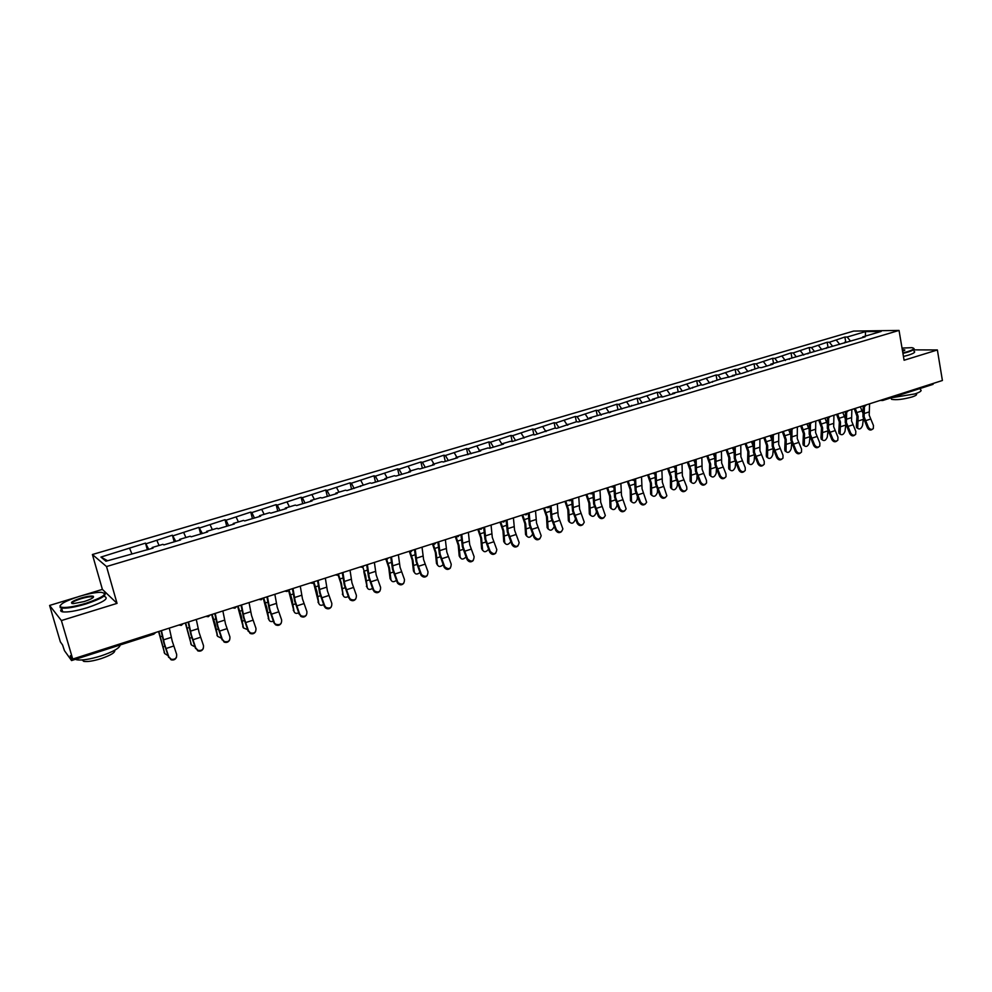 <?xml version="1.0" encoding="UTF-8"?>
<svg xmlns="http://www.w3.org/2000/svg" width="992" height="992" viewBox="0 0 992 992"><rect width="100%" height="100%" fill="white"/><g stroke="black" fill="none" stroke-linecap="round" stroke-linejoin="round"><path stroke-width="1.49" d="M76.533 597.258L49.6 605.442L61.392 620.558L117.044 603.372L102.399 589.397L82.088 595.572M102.399 589.397L92.392 554.516L853.641 331.08L899.037 330.423L106.528 566.544L92.392 554.516M49.6 605.442L60.363 641.898L62.57 644.961L64.455 650.653L71.548 660.56L70.296 655.687L72.714 659.048L942.4 380.494L937.378 349.965L913.768 349.866M107.595 560.74L100.936 557.07L105.933 561.224L153.041 548.117L152.16 547.522L152.235 548.353M100.936 557.07L145.502 543.12L147.362 549.804M148.75 549.394L145.502 543.12M146.345 543.678L172.397 535.196L174.22 541.83M175.758 541.372L172.397 535.196M173.315 535.73L198.896 527.384L200.682 533.981M202.38 533.473L198.896 527.384M199.888 527.893L225.01 519.696L226.759 526.244M228.606 525.698L226.064 520.18L225.01 519.696M226.064 520.18L250.74 512.108L252.452 518.618M254.448 518.035L251.856 512.566L250.74 512.108M251.856 512.566L276.098 504.63L277.785 511.103M279.905 510.471L277.276 505.077L276.098 504.63M277.276 505.077L301.097 497.265L302.746 503.7M305.015 503.031L302.324 497.686L301.097 497.265M302.324 497.686L325.736 490.011L327.348 496.397M329.753 495.69L327.025 490.395L325.736 490.011M327.025 490.395L350.027 482.856L351.602 489.205M354.132 488.461L351.379 483.216L350.027 482.856M351.379 483.216L373.972 475.8L375.522 482.112M378.175 481.318L375.373 476.148L373.972 475.8M375.373 476.148L397.594 468.832L399.106 475.118M401.884 474.288L399.044 469.166L397.594 468.832M399.044 469.166L420.881 461.974L422.369 468.212M425.258 467.356L422.381 462.284L420.881 461.974M422.381 462.284L443.846 455.204L445.296 461.404M448.31 460.511L445.408 455.489L443.846 455.204M445.408 455.489L466.5 448.533L467.926 454.696M471.051 453.766L468.1 448.793L466.5 448.533M468.1 448.793L488.845 441.948L490.246 448.074M493.47 447.119L490.494 442.196L488.845 441.948M490.494 442.196L510.892 435.451L512.256 441.527M515.592 440.56L512.591 435.674L510.892 435.451M512.591 435.674L532.642 429.04L533.919 434.818M537.416 434.074L534.378 429.251L532.642 429.04M534.378 429.251L554.106 422.716L555.309 428.222M558.955 427.688L555.892 422.914L554.106 422.716M555.892 422.914L575.286 416.479L576.414 421.761M580.196 421.389L577.108 416.652L575.286 416.479M577.108 416.652L596.18 410.316L597.296 415.574M601.164 415.164L598.04 410.477L596.18 410.316M598.04 410.477L616.813 404.24L617.904 409.46M621.86 409.026L618.71 404.389L616.813 404.24M618.71 404.389L637.162 398.238L638.24 403.434M642.283 402.975L639.108 398.375L637.162 398.238M639.108 398.375L657.262 392.311L658.316 397.482M850.107 340.628L847.168 337.02L865.433 331.626L881.206 331.415L862.742 336.883L865.111 336.858L770.759 364.151L772.979 364.2L761.36 367.648L759.153 367.586L742.066 373.364L732.294 375.546L734.464 375.621L720.39 379.08L702.745 385.032L700.637 384.933L682.694 390.984L672.725 393.204L674.783 393.328L662.383 397.011L659.246 392.435L657.262 392.311M659.246 392.435L677.102 386.471L678.131 391.604M682.248 390.96L679.123 386.57L677.102 386.471M679.123 386.57L696.694 380.692L697.711 385.801M701.79 384.983L698.74 380.779L696.694 380.692M698.74 380.779L716.038 375.001L717.03 380.072M721.085 379.105L718.121 375.075L716.038 375.001M718.121 375.075L735.134 369.371L736.101 374.418M740.144 373.302L737.242 369.433L735.134 369.371M737.242 369.433L753.994 363.816L754.949 368.838M759.004 367.635L756.14 363.853L753.994 363.816M756.14 363.853L772.619 358.323L773.549 363.32M777.678 362.105L774.802 358.36L772.619 358.323M774.802 358.36L791.021 352.904L791.938 357.876M796.117 356.636L793.228 352.916L791.021 352.904M793.228 352.916L809.187 347.547L810.092 352.495M814.333 351.23L811.419 347.56L809.187 347.547M811.419 347.56L827.142 342.265L828.022 347.175M832.325 345.898L829.399 342.252L827.142 342.265M829.399 342.252L844.874 337.032L845.742 341.918M847.168 337.02L844.874 337.032M662.383 397.011L660.35 396.874L652.352 399.255L652.091 400.061M152.16 547.522L162.936 544.335L163.854 544.906L180.556 539.946L179.602 539.388L190.216 536.238L191.208 536.796L207.663 531.91L206.634 531.377L217.087 528.277L218.141 528.798L234.348 523.987L233.256 523.491L243.548 520.428L244.677 520.924L260.636 516.187L259.482 515.716L269.626 512.703L270.816 513.174L286.539 508.512L285.312 508.053L295.318 505.089L296.571 505.536L312.071 500.935L310.781 500.501L320.627 497.587L321.941 498.009L337.218 493.47L335.866 493.061L345.576 490.184L346.952 490.581L370.165 482.893L371.603 483.278L386.434 478.876L384.97 478.516L394.407 475.714L395.895 476.073L410.514 471.733L409.002 471.386L418.302 468.633L419.839 468.968L434.248 464.69L432.686 464.368L441.849 461.652L443.449 461.962L457.659 457.746L456.035 457.448L480.736 450.901L479.062 450.616L487.977 447.975L489.676 448.248L503.49 444.143L501.778 443.883L510.57 441.279L512.306 441.527L532.853 434.67L534.626 434.905L554.826 428.16L556.648 428.37L576.501 421.736L578.373 421.935L591.455 418.054L589.558 417.868L654.36 399.392L652.352 399.255M159.042 545.488L156.947 540.553M185.888 537.528L183.756 532.654M179.602 539.388L179.651 540.218M212.35 529.678L210.168 524.867M206.634 531.377L206.658 532.208M238.415 521.953L236.195 517.192M233.256 523.491L233.269 524.309M264.108 514.34L261.838 509.628M259.482 515.716L259.47 516.534M289.416 506.838L287.11 502.175M285.312 508.053L285.299 508.884M314.365 499.435L312.034 494.822M310.781 500.501L310.732 501.332M338.966 492.156L336.586 487.58M335.866 493.061L335.804 493.892M363.208 484.964L360.803 480.438M360.592 485.733L360.518 486.564M387.116 477.871L384.673 473.407M384.97 478.516L384.871 479.334M410.688 470.89L408.208 466.463M409.002 471.386L408.89 472.217M433.926 463.996L431.421 459.618M432.686 464.368L432.562 465.186M456.853 457.2L454.311 452.86M456.035 457.448L455.898 458.267M479.458 450.504L476.892 446.202M479.062 450.616L478.913 451.434M501.766 443.908L499.174 439.63M501.778 443.883L501.605 444.701M524.049 437.819L521.147 433.157M524.173 437.249L523.987 438.067M545.873 431.57L542.822 426.758M546.27 430.702L546.071 431.52M567.288 425.221L564.212 420.459M568.056 424.241L567.846 425.047M588.43 418.946L585.33 414.234M589.558 417.868L589.335 418.674M609.286 412.759L606.162 408.084M610.762 411.581L610.526 412.387M629.87 406.646L626.721 402.02M631.693 405.368L631.445 406.187M650.194 400.619L647.007 396.044M670.245 394.667L667.046 390.129M672.725 393.204L672.452 394.022M690.048 388.802L686.824 384.301M692.85 387.252L692.565 388.058M709.59 382.999L706.341 378.535M712.702 381.362L712.405 382.168M728.897 377.27L725.623 372.856M732.294 375.546L731.997 376.352M747.956 371.616L744.657 367.238M751.651 369.818L751.341 370.611M766.766 366.036L763.456 361.696M770.759 364.151L770.424 364.957M785.354 360.518L782.031 356.227M789.62 358.558L789.285 359.364M803.718 355.074L800.37 350.808M808.244 353.04L807.897 353.834M821.847 349.692L818.474 345.476M826.634 347.584L826.286 348.378M839.753 344.385L836.368 340.194M844.8 342.203L844.44 342.996M933.794 383.247L932.703 384.412M865.47 336.077L865.433 331.626M862.742 336.883L862.37 337.677M61.392 620.558L72.714 659.048M117.044 603.372L106.528 566.544M899.037 330.423L904.084 360.245L937.378 349.965M131.775 553.573L129.729 548.588M872.377 429.276L872.365 429.288C870.616 430.627 868.992 430.168 867.479 427.912L868.409 427.242C869.934 429.511 871.559 429.97 873.295 428.618L873.481 425.58L869.203 415.177L869.587 403.806M868.409 427.242L864.131 416.814L864.441 406.286M863.189 406.174L862.966 416.739L867.479 427.912M857.534 428.271L856.344 426.275L856.976 416.318L854.248 408.729M863.412 418.649L862.544 425.469C861.254 428.73 859.63 429.697 857.696 428.395L856.518 427.564M855.302 408.382L858.142 416.392L857.696 428.395M860.362 406.77L862.742 412.833M902.844 352.929L907.444 351.689C913.731 349.643 915.219 348.304 911.933 347.671L902.026 348.08M913.595 348.279C915.194 349.085 913.248 350.374 907.792 352.11L902.931 353.425M902.286 349.581L904.84 349.928L902.584 351.391M904.53 350.523L902.373 350.089M920.427 389.633C922.238 390.637 920.365 392.076 914.835 393.936L890.977 397.854M917.03 389.496L910.904 391.468M916.075 393.526L916.124 393.824C917.426 394.556 916.087 395.597 912.094 396.949C903.018 399.429 896.148 400.222 891.486 399.305L891.287 398.139M914.004 351.267C915.777 352.086 913.88 353.388 908.312 355.173L903.452 356.488M79.298 596.39C65.05 601.04 58.826 604.574 60.624 606.992C64.691 608.232 73.061 607.017 85.746 603.347C103.466 597.221 108.525 593.538 100.936 592.298C95.53 592.36 88.313 593.712 79.298 596.39M104.42 592.993C107.359 595.225 101.209 598.87 85.982 603.954C74.896 607.216 66.774 608.592 61.603 608.084L60.227 607.687L60.028 605.728M80.873 598.089C87.16 596.279 91.326 595.684 93.347 596.304C94.277 597.482 91.202 599.23 84.097 601.574L73.222 603.644C69.415 603 71.957 601.14 80.873 598.089M93.26 597.444L92.33 596.8C89.962 596.564 86.217 597.196 81.096 598.684C74.896 600.693 71.87 602.318 72.019 603.533M120.144 644.986C119.759 648.036 113.398 651.682 101.048 655.91C90.086 659.283 82.001 660.573 76.781 659.804L75.442 659.32M104.768 649.921L94.649 653.158M114.688 650.244C115.494 652.389 110.992 655.179 101.184 658.601C93.298 661.032 87.482 661.949 83.737 661.379L82.237 659.978M104.594 596.502C109.256 598.461 103.416 602.218 87.085 607.774C76.012 611.035 67.89 612.411 62.707 611.878C60.338 611.444 60.028 610.415 61.802 608.803M92.529 597.482L93.372 597.32M854.72 435.091C852.959 436.455 851.31 436.009 849.784 433.727L850.702 433.058C852.252 435.364 853.914 435.81 855.662 434.397L855.836 431.371L851.545 420.893L851.868 409.485M850.702 433.058L846.412 422.555L846.66 412.027M845.42 411.928L845.258 422.468L849.784 433.727M836.851 440.981C835.066 442.358 833.404 441.911 831.866 439.605L832.772 438.948C834.359 441.291 836.045 441.713 837.818 440.237L837.967 437.236L833.677 426.696L833.925 415.239M832.772 438.948L828.469 428.37L828.655 417.818M827.427 417.756L827.328 428.284L831.866 439.605M818.76 446.933C816.949 448.334 815.275 447.876 813.738 445.569L814.618 444.9C816.255 447.293 817.966 447.702 819.752 446.14L819.888 443.176L815.573 432.562L815.759 421.054M814.618 444.9L810.315 434.26L810.427 423.671M809.212 423.696L809.187 434.161L813.738 445.569M800.457 452.96C798.61 454.386 796.923 453.927 795.373 451.596L796.241 450.938C797.915 453.369 799.664 453.766 801.474 452.116L801.573 449.19L797.258 438.501L797.357 426.944M796.241 450.938L791.926 440.225L791.976 429.586M790.773 429.722L790.822 440.113L795.373 451.596M781.907 459.06C780.047 460.511 778.336 460.052 776.786 457.696L777.641 457.052C779.365 459.532 781.138 459.904 782.961 458.155L783.023 455.278L778.708 444.503L778.732 432.909M777.641 457.052L773.314 446.264L773.289 435.55M772.098 435.798L772.222 446.14L776.786 457.696M839.988 434.012L838.773 432.016L839.344 422.022L836.603 414.371M845.804 424.737L845.023 431.198C843.708 434.508 842.072 435.476 840.1 434.099L838.934 433.256M837.645 414.048L840.484 422.108L840.1 434.099M842.766 412.399L845.035 418.153M822.232 439.828L820.979 437.832L821.488 427.788L818.735 420.1M819.764 419.765L822.616 427.887L822.294 439.878C824.29 441.316 825.952 440.361 827.291 437.001L827.985 430.863M824.947 418.116L827.117 423.547M801.672 425.568L804.537 433.727L804.276 445.718L802.974 443.709L803.421 433.628L800.656 425.89M803.123 444.862L804.276 445.718C806.285 447.231 807.984 446.276 809.336 442.866L809.956 437.075M806.918 423.882L808.964 429.003M786.036 451.658L784.746 449.661L785.118 439.543L782.353 431.756M783.345 431.433L786.222 439.654L786.024 451.633C788.07 453.22 789.781 452.278 791.17 448.806L791.703 443.362M788.652 429.734L790.574 434.521M767.572 457.684L766.295 455.688L766.605 445.532L763.815 437.695M764.795 437.373L767.684 445.644L767.548 457.622C769.618 459.271 771.354 458.341 772.768 454.82L773.227 449.723M770.176 435.649L771.962 440.113M763.146 465.248C761.248 466.711 759.525 466.252 757.95 463.884L758.793 463.227C760.566 465.769 762.377 466.116 764.212 464.256L764.249 461.441L759.922 450.604L759.884 438.948M758.793 463.227L754.466 452.364L754.366 441.564M753.201 441.924L753.387 452.24L757.95 463.884M748.886 463.772L747.608 461.788L747.844 451.596L745.054 443.697M746.009 443.387L748.91 451.72L748.848 463.686C750.944 465.409 752.705 464.492 754.143 460.92L754.528 456.184M751.452 441.651L753.102 445.755M744.124 471.498C742.214 472.986 740.466 472.539 738.891 470.146L739.71 469.501C741.545 472.093 743.392 472.403 745.24 470.431L745.24 467.678L740.9 456.766L740.776 445.073M739.71 469.501L735.37 458.552L735.208 447.615M734.055 448.124L734.303 458.428L738.891 470.146M729.963 469.948L728.698 467.964L728.847 457.734L726.045 449.785M727 449.488L729.901 457.858L729.914 469.824C732.022 471.622 733.807 470.716 735.283 467.083L735.605 462.731M732.555 447.851L733.993 451.459M724.879 477.834C722.932 479.347 721.159 478.9 719.584 476.482L720.378 475.838C722.288 478.504 724.172 478.776 726.02 476.668L725.983 474.002L721.643 463.004L721.432 451.261M720.378 475.838L716.038 464.826L715.802 453.691M714.674 454.373L714.984 464.678L719.584 476.482M710.793 476.197L709.54 474.226L709.615 463.946L706.8 455.948M707.73 455.65L710.656 464.082L710.731 476.024C712.864 477.921 714.686 477.016 716.174 473.333L716.435 469.365M713.31 453.865L714.637 457.213M705.386 484.257C703.402 485.795 701.617 485.348 700.017 482.906L700.798 482.273C702.795 485.001 704.717 485.237 706.552 482.98L706.478 480.401L702.125 469.34L701.84 457.535M700.798 482.273L696.458 471.175L696.136 459.792M695.032 460.672L695.417 471.026L700.017 482.906M691.374 482.521L690.134 480.562L690.147 470.245L687.32 462.198M688.225 461.9L691.164 470.394L691.3 482.31C693.47 484.294 695.305 483.402 696.843 479.657L697.041 476.098M693.879 460.09L695.02 463.004M685.633 490.755C683.624 492.317 681.814 491.871 680.214 489.416L680.971 488.783C683.054 491.573 685.013 491.772 686.836 489.354L686.724 486.886L682.372 475.738L682 463.896M680.971 488.783L676.618 477.611L676.222 465.818M675.143 467.034L675.602 477.437L680.214 489.416M671.72 488.92L670.48 486.973L670.406 476.619L667.579 468.509M668.472 468.224L671.41 476.78L671.634 488.684C673.816 490.742 675.688 489.862 677.251 486.055L677.4 482.943M674.188 466.401L675.143 468.832M665.632 497.327C663.586 498.926 661.763 498.492 660.139 496.012L660.883 495.368C663.065 498.244 665.062 498.381 666.872 495.789L662.346 482.236L661.887 470.332M660.883 495.368L656.518 484.121L656.034 472.204M654.993 473.432L655.526 483.947L660.139 496.012M651.806 495.405L650.653 494.165L650.43 483.079L647.578 474.92M648.458 474.635L651.409 483.24L651.707 495.12C653.914 497.277 655.811 496.422 657.411 492.54L657.51 489.899M654.584 473.643L655.005 474.709M645.358 503.998C643.3 505.622 641.44 505.188 639.803 502.684L640.534 502.051C642.828 505.015 644.862 505.089 646.635 502.287L642.06 488.808L641.514 476.867M640.534 502.051L636.157 490.718L635.587 478.764M634.57 479.855L635.19 490.544L639.803 502.684M631.631 501.977L630.478 500.675L630.18 489.614L627.328 481.405M628.172 481.132L631.148 489.8L631.52 501.654C633.739 503.899 635.674 503.056 637.31 499.112L637.372 496.98M624.836 510.744C622.728 512.418 620.856 511.984 619.206 509.454L619.913 508.822C622.344 511.86 624.414 511.872 626.126 508.846L621.513 495.467L620.868 483.476M619.913 508.822L615.536 497.401L614.866 485.398M613.874 486.303L614.581 497.215L619.206 509.454M611.184 508.636L610.043 507.272L609.671 496.248L606.806 487.977M607.637 487.717L610.613 496.434L611.072 508.264C613.316 510.607 615.276 509.776 616.95 505.771L616.974 504.196M604.029 517.588C601.896 519.287 599.999 518.866 598.325 516.299L599.007 515.679C601.598 518.804 603.706 518.742 605.331 515.468L600.693 502.225L599.962 490.172M599.007 515.679L594.63 504.184L593.873 492.119M592.894 492.726L593.687 503.986L598.325 516.299M590.476 515.369L589.347 513.955L588.888 502.969L586.012 494.636M586.83 494.376L589.818 503.167L590.352 514.96C592.621 517.39 594.605 516.584 596.316 512.517L596.328 511.537M582.949 524.508C580.791 526.268 578.869 525.847 577.17 523.255L577.84 522.635C580.593 525.847 582.726 525.686 584.251 522.152L579.588 509.057L578.758 496.967M577.84 522.635L573.45 511.054L572.595 498.939M571.628 499.249L572.533 510.843L577.17 523.255M569.495 522.201L568.366 520.726L567.833 509.776L564.944 501.382M565.738 501.134L568.738 509.975L569.371 521.742C571.64 524.272 573.661 523.478 575.422 519.362L575.422 519.027M561.596 531.526C559.401 533.324 557.442 532.915 555.731 530.298L556.376 529.678C559.314 532.977 561.484 532.729 562.873 528.897L558.198 515.989L557.281 503.837M556.376 529.678L551.986 518.01L551.031 505.846M550.089 506.143L551.081 517.787L555.731 530.298M548.229 529.12L547.113 527.583L546.493 516.671L543.604 508.226M544.36 507.978L547.386 516.882L548.092 528.612C550.176 531.228 552.209 530.571 554.218 526.616M539.946 538.644C537.714 540.491 535.742 540.082 534.006 537.428L534.614 536.821C537.776 540.206 539.958 539.846 541.173 535.717L536.536 523.02L535.506 510.818M534.614 536.821L530.224 525.066L529.17 512.852M528.265 513.137L529.344 524.83L534.006 537.428M526.678 536.126L525.574 534.539L524.867 523.652L521.966 515.158M522.71 514.91L525.735 523.888L526.541 535.568C528.314 538.247 530.36 537.763 532.667 534.155M518.01 545.836C515.741 547.745 513.732 547.348 511.971 544.658L512.566 544.062C515.952 547.522 518.159 547.051 519.151 542.624L514.563 530.137L513.422 517.886M512.566 544.062L508.164 532.208L506.999 519.944M506.131 520.23L507.309 531.972L511.971 544.658M504.841 543.219L503.75 541.582L502.956 530.745L500.03 522.176M500.749 521.953L503.8 530.98L504.705 542.624C506.23 545.327 508.264 545.017 510.781 541.694M495.764 553.139C493.47 555.111 491.437 554.726 489.651 551.998L490.209 551.403C493.855 554.937 496.05 554.33 496.806 549.605L492.292 537.366L491.052 525.053M490.209 551.403L485.807 539.462L484.542 527.136M483.687 527.409L484.976 539.214L489.651 551.998M482.695 550.424L481.628 548.712L480.736 537.924L477.809 529.294M478.504 529.071L481.554 538.172L482.558 549.779C483.898 552.482 485.894 552.321 488.56 549.295M473.234 560.53C470.952 562.551 468.894 562.216 467.046 559.525L467.592 558.942C471.522 562.414 473.692 561.658 474.114 556.686L469.712 544.682L468.36 532.32M467.542 558.843L463.14 546.815L461.764 534.44M460.945 534.7L462.334 546.542L467.009 559.426M460.251 557.715L459.209 555.979L458.217 545.203L455.266 536.511M455.936 536.3L459.011 545.464L460.127 557.058C461.292 559.736 463.252 559.699 466.029 556.958M450.38 568.019C448.248 570.04 446.214 569.83 444.242 567.387L444.763 566.804C448.781 569.916 450.938 569.048 451.224 564.2L446.822 552.098L445.358 539.685M444.565 566.382L440.15 554.268L438.662 541.83M437.881 542.091L439.369 553.982L444.056 566.965M437.497 565.105L436.48 563.394L435.376 552.581L432.425 543.827L434.422 544.162M433.095 543.715L436.145 552.854L437.373 564.498C438.439 567.077 440.361 567.151 443.151 564.684M427.205 575.608C425.221 577.629 423.2 577.542 421.154 575.335L420.769 574.616L421.265 574.033L421.637 574.765C425.717 577.518 427.837 576.538 428.011 571.814L423.609 559.624L422.022 547.162M421.265 574.033L416.851 561.819L415.239 549.332M414.482 549.58L416.094 561.534L420.769 574.616M414.42 572.595L413.441 570.921L412.226 560.071L409.436 551.75M410.18 551.874L412.97 560.344L414.309 572.037C415.276 574.529 417.161 574.678 419.951 572.508M403.719 583.296C401.859 585.317 399.875 585.342 397.742 583.37L397.172 582.366L397.631 581.796L398.201 582.8C402.318 585.218 404.401 584.139 404.476 579.539L400.061 567.263L398.362 554.739M397.631 581.796L393.204 569.482L391.48 556.946M390.761 557.182L392.485 569.185L397.172 582.366M391.034 580.184L390.067 578.547L388.752 567.66L386.062 559.575M386.694 559.525L389.472 567.945L390.935 579.675C391.815 582.081 393.638 582.316 396.416 580.407M379.899 591.083C378.163 593.104 376.204 593.241 374.021 591.492L373.649 589.657L374.455 590.934C378.572 593.03 380.618 591.84 380.606 587.376L376.191 575L374.368 562.427M373.649 589.657L369.235 577.257L367.375 564.671M366.693 564.882L368.528 576.947L373.228 590.228M367.3 587.884L363.791 571.566M362.836 567.139L365.639 575.658L367.214 587.438C368.02 589.732 369.793 590.042 372.521 588.38M355.744 598.97C354.119 601.003 352.185 601.239 349.953 599.689L349.333 597.643L350.35 599.143C354.466 600.941 356.475 599.676 356.388 595.324L351.962 582.85L350.027 570.226M349.333 597.643L344.918 585.131L342.934 572.496M342.29 572.706L344.236 584.809L348.936 598.201M343.244 595.684L340.789 583.16L338.123 575.05M338.582 574.703L341.459 583.47L343.17 595.299C343.902 597.482 345.613 597.878 348.279 596.465M331.241 606.955C329.716 609.014 327.819 609.348 325.537 607.984L324.297 606.298L324.669 605.74L325.909 607.426C330.001 608.964 331.973 607.625 331.824 603.396L327.397 590.81L325.326 578.138M324.669 605.74L320.242 593.129L318.134 580.444M317.527 580.63L319.598 592.794L324.297 606.298M318.841 603.595L313.546 582.688M313.918 582.192L316.932 591.406L318.779 603.272C319.449 605.356 321.086 605.802 323.677 604.624M306.379 615.052C304.953 617.136 303.081 617.57 300.762 616.354L299.646 613.961L301.097 615.821C305.164 617.111 307.098 615.697 306.9 611.58L302.473 598.895L300.266 586.16M299.646 613.961L295.219 601.251L292.975 588.492M292.404 588.678L294.599 600.892L299.311 614.507M294.078 611.63L288.523 590.203M288.908 589.806L292.057 599.453L294.029 611.37C294.649 613.341 296.211 613.85 298.716 612.882M281.17 623.249C279.831 625.369 277.983 625.89 275.615 624.836L273.941 622.827L275.925 624.303C279.955 625.382 281.852 623.906 281.616 619.876L277.19 607.092L274.846 594.307M274.251 622.294L269.824 609.485L267.443 596.676M266.91 596.849L269.241 609.113L273.941 622.827M268.968 619.764L263.215 598.027M263.649 597.891L266.823 607.612L268.931 619.578C269.502 621.438 270.977 621.984 273.37 621.24M255.589 631.544C254.336 633.714 252.501 634.347 250.083 633.404L248.484 630.751L250.356 632.884C254.361 633.776 256.221 632.239 255.948 628.296L251.522 615.412L249.042 602.566M248.484 630.751L244.057 617.83L241.527 604.971M241.044 605.132L243.499 617.458L248.211 631.284M243.486 628.023L237.634 606.224M238.03 606.1L241.217 615.883L243.462 627.899L247.64 629.684M229.636 639.939C228.47 642.196 226.635 642.903 224.155 642.097L222.32 639.344L224.403 641.576C228.371 642.295 230.206 640.72 229.908 636.852L225.482 623.856L222.865 610.96M222.32 639.344L217.905 626.312L215.239 613.403M214.78 613.54L217.384 625.915L222.084 639.865M212.028 614.42L215.227 624.29L217.62 636.356L211.668 614.544M216.913 635.103L217.62 636.356L221.514 638.24M203.298 648.446C202.207 650.777 200.384 651.595 197.83 650.888L195.784 648.049L198.04 650.38C201.984 650.95 203.794 649.326 203.472 645.519L199.057 632.425L196.28 619.467M195.784 648.049L191.357 634.917L188.542 621.947M188.133 622.083L190.861 634.508L195.585 648.57M191.369 644.874L185.318 622.976M185.653 622.877L191.394 644.924L194.99 646.883M176.551 657.039C175.572 659.482 173.749 660.412 171.095 659.804L168.826 656.902L171.269 659.308C175.175 659.742 176.973 658.08 176.65 654.336L172.224 641.117L169.297 628.11M168.826 656.902L164.412 643.659L161.436 630.627M161.076 630.738L163.953 643.225L168.665 657.398M164.672 653.443L158.571 631.544M158.869 631.458L164.771 653.629L168.057 655.638M883.475 399.367L882.719 400.495L880.958 400.173M71.114 658.452L72.069 658.155M153.686 634.161L153.735 633.094M864.689 406.224L863.214 405.852M846.746 411.978L845.246 411.606M828.568 417.793L827.055 417.434M810.166 423.696L808.629 423.336M791.542 429.672L789.979 429.313M772.669 435.724L771.082 435.364M753.56 441.849L751.948 441.49M734.204 448.049L732.567 447.702M714.587 454.336L712.938 453.989M694.722 460.71L693.048 460.35M674.597 467.158L672.898 466.81L674.845 467.145L676.246 465.732M654.212 473.692L652.488 473.345L654.447 473.68L655.861 472.266M633.541 480.326L631.805 479.979M612.61 487.035L610.836 486.688M591.381 493.842L589.583 493.495M569.879 500.737L568.056 500.39M548.068 507.73L546.22 507.383M525.971 514.811L524.086 514.476M503.552 521.99L501.654 521.656M480.835 529.282L478.9 528.947M457.783 536.672L455.824 536.337M410.713 551.763L408.704 551.428M386.669 559.463L384.623 559.141M362.278 567.288L360.208 566.965M337.54 575.224L335.432 574.901M312.43 583.271L310.285 582.949M286.948 591.43L284.766 591.12M261.094 599.726L258.875 599.416M234.844 608.146L232.599 607.836M208.196 616.677L205.914 616.379M181.152 625.357L178.833 625.059M863.945 413.602L869.017 411.965M865.371 420.757L870.443 419.108M863.338 419.331L858.291 420.968M856.344 426.275L857.522 427.106M862.06 410.899L857.001 412.523M846.201 419.331L851.347 417.669M847.664 426.523L852.798 424.849M828.258 425.134L833.454 423.448M829.734 432.363L834.929 430.664M810.08 430.999L815.35 429.3M811.58 438.278L816.838 436.554M791.678 436.951L797.01 435.228M793.203 444.255L798.535 442.519M773.041 442.965L778.435 441.217M774.603 450.318L779.985 448.558M845.779 425.035L840.67 426.696M838.773 432.016L839.939 432.859M844.465 416.553L839.344 418.202M827.973 430.826L822.827 432.5M820.979 437.832L822.132 438.675M826.658 422.294L821.475 423.956M809.832 436.716L804.76 438.365M802.974 443.709L804.115 444.577M808.616 428.098L803.384 429.784M791.467 442.68L786.482 444.304M784.746 449.661L785.887 450.529M790.364 433.975L785.056 435.674M772.88 448.731L767.969 450.318M766.295 455.688L767.424 456.568M771.888 439.915L766.518 441.651M754.168 449.066L759.636 447.293M755.755 456.456L761.211 454.683M754.056 454.844L749.22 456.419M747.608 461.788L748.724 462.681M753.089 445.966L747.732 447.702M735.06 455.241L740.602 453.443M736.672 462.669L742.202 460.871M734.985 461.044L730.236 462.582M728.698 467.964L729.79 468.881M733.981 452.129L728.711 453.815M715.716 461.491L721.32 459.68M717.34 468.968L722.945 467.145M715.678 467.319L711.016 468.832M709.54 474.226L710.632 475.143M714.624 458.354L709.454 460.015M696.111 467.815L701.79 465.98M697.773 475.342L703.44 473.494M696.111 473.668L691.548 475.156M690.134 480.562L691.213 481.492M695.02 464.665L689.948 466.302M676.246 474.238L682.012 472.378M677.945 481.802L683.686 479.93M676.308 480.116L671.832 481.566M670.48 486.973L671.547 487.915M675.155 471.064L670.195 472.651M656.134 480.736L661.962 478.851M657.857 488.337L663.673 486.44M656.233 486.638L651.868 488.052M650.578 493.47L651.632 494.438M655.042 477.536L650.182 479.099M635.76 487.32L641.663 485.41M637.496 494.971L643.399 493.049M635.897 493.235L631.631 494.624M630.416 500.055L631.458 501.034M634.657 484.096L629.908 485.621M615.102 493.991L621.091 492.057M616.888 501.679L622.864 499.732M615.3 499.931L611.134 501.295M609.993 506.726L611.022 507.718M613.998 490.742L609.373 492.23M594.183 500.749L600.247 498.79M595.994 508.487L602.045 506.515M594.431 506.714L590.364 508.04M589.31 513.484L590.314 514.488M593.067 497.488L588.566 498.939M572.979 507.594L579.13 505.61M574.814 515.381L580.952 513.385M573.277 513.596L569.321 514.873M568.342 520.329L569.334 521.346M571.863 504.308L567.474 505.722M551.49 514.538L557.715 512.529M553.362 522.375L559.575 520.354M551.837 520.564L547.993 521.804M547.088 527.273L548.08 528.302M550.362 511.227L546.108 512.604M529.703 521.581L536.015 519.535M531.613 529.455L537.912 527.409M530.112 527.62L526.392 528.823M525.562 534.304L526.529 535.345M528.575 518.246L524.446 519.572M507.631 528.711L514.03 526.64M509.566 536.635L515.952 534.552M508.078 534.775L504.482 535.953M503.738 541.434L504.692 542.488M506.49 525.351L502.498 526.64M485.249 535.94L491.734 533.845M487.208 543.914L493.694 541.806M485.758 542.029L482.273 543.157M481.628 548.65L482.558 549.717M484.108 532.555L480.24 533.808M462.545 543.269L469.129 541.148M464.554 551.292L471.113 549.159M463.115 549.382L459.767 550.473M459.209 555.979L460.127 557.058M461.404 539.871L457.684 541.062M439.543 550.709L446.214 548.551M441.576 558.781L448.235 556.611M440.175 556.847L436.951 557.888M436.48 563.394L437.373 564.498M438.39 547.274L434.818 548.427M416.206 558.248L422.964 556.053M418.277 566.37L425.035 564.163M416.9 564.411L413.813 565.415M413.441 570.921L414.309 572.037M415.053 554.788L411.63 555.892M392.534 565.886L399.404 563.667M394.642 574.058L401.5 571.826M393.291 572.074L390.352 573.041M390.067 578.547L390.935 579.675M391.381 562.402L388.108 563.456M368.54 573.636L375.497 571.392M370.686 581.87L377.63 579.601M369.359 579.861L366.556 580.766M366.37 586.284L367.214 587.438M367.375 570.14L364.262 571.132M344.187 581.51L351.255 579.229M346.382 589.781L353.425 587.487M345.08 587.748L342.426 588.603M342.352 594.134L343.17 595.299M343.021 577.976L340.082 578.919M319.498 589.484L326.653 587.177M321.718 597.816L328.86 595.485M320.453 595.746L317.948 596.564M317.973 602.094L318.779 603.272M318.32 585.925L315.543 586.818M294.438 597.581L301.704 595.237M296.695 605.963L303.949 603.595M295.467 603.868L293.124 604.636M293.248 610.167L294.029 611.37M293.26 593.997L290.656 594.828M269.006 605.79L276.384 603.409M271.312 614.234L278.678 611.828M270.109 612.114L267.927 612.82M268.175 618.363L268.931 619.578M267.828 602.181L265.41 602.962M243.201 614.135L250.691 611.717M245.557 622.616L253.022 620.186M244.379 620.471L242.37 621.128M242.73 626.671L243.462 627.899M242.023 610.489L239.779 611.208M217.025 622.592L224.614 620.136M219.406 631.135L226.994 628.668M218.277 628.953L216.43 629.548M215.834 618.921L213.788 619.578M190.439 631.172L198.152 628.692M192.882 639.778L200.57 637.273M191.766 637.571L190.104 638.104M190.712 643.659L191.394 644.924M189.249 627.477L187.401 628.072M163.457 639.89L171.281 637.36M165.937 648.545L173.749 646.003M164.87 646.313L163.395 646.784M164.114 652.339L164.771 653.629M162.266 636.17L160.617 636.69M933.001 384.375L882.719 400.495L880.065 400.458M155.273 632.946L153.785 634.198L71.548 660.56M862.37 406.125L864.987 406.187L866.363 404.848M844.452 411.866L847.032 411.94L848.408 410.601M826.311 417.669L828.853 417.768L830.23 416.417M807.959 423.547L810.452 423.671L811.828 422.307M789.372 429.499L791.814 429.648L793.191 428.284M770.548 435.538L772.942 435.699L774.318 434.322M751.502 441.638L753.821 441.824L755.21 440.448M732.208 447.814L734.464 448.037L735.853 446.648M712.665 454.076L714.848 454.324L716.236 452.922M692.887 460.412L694.983 460.685L696.372 459.296M631.817 479.967L633.789 480.314L635.19 478.888M610.861 486.675L612.845 487.022L614.259 485.596M589.62 493.483L591.616 493.83L593.03 492.392M568.094 500.377L570.09 500.724L571.528 499.274M546.27 507.371L548.291 507.718L549.729 506.267M524.148 514.451L526.182 514.811L527.62 513.348M501.729 521.631L503.762 522.003L505.213 520.515M478.975 528.922L481.033 529.282L482.496 527.794M455.911 536.312L457.982 536.672L459.457 535.172M432.524 543.802L434.608 544.174L436.083 542.661M408.803 551.403L410.899 551.775L412.387 550.25M384.735 559.104L386.843 559.476L388.356 557.95M360.319 566.928L362.452 567.3L363.965 565.762M335.544 574.864L337.689 575.236L339.227 573.686M310.409 582.912L312.579 583.296L314.129 581.721M284.902 591.083L287.085 591.468L288.66 589.88M259.011 599.379L261.218 599.751L262.806 598.164M232.723 607.798L234.968 608.17L236.542 606.645M206.051 616.342L208.308 616.714L209.87 615.288M178.969 625.01L181.251 625.394L182.776 624.055M891.238 397.854L891.486 399.305M60.624 606.992L60.227 607.687M92.963 596.986L93.347 596.304M76.781 659.804L76.533 658.973M83.303 659.878L83.737 661.379M92.33 596.8L92.665 597.94M62.707 611.878L61.603 608.084M822.294 439.878L821.14 439.022M786.024 451.633L784.895 450.765M767.548 457.622L766.432 456.742M748.848 463.686L747.732 462.78M729.914 469.824L728.81 468.906M710.731 476.024L709.64 475.106M691.3 482.31L690.221 481.38M671.634 488.684L670.567 487.729M651.707 495.12L650.653 494.165M631.52 501.654L630.478 500.675M611.072 508.264L610.043 507.272M590.352 514.96L589.347 513.955M569.371 521.742L568.366 520.726M548.092 528.612L547.113 527.583M526.541 535.568L525.574 534.539M504.705 542.624L503.75 541.582M482.558 549.779L481.628 548.712"/></g></svg>
